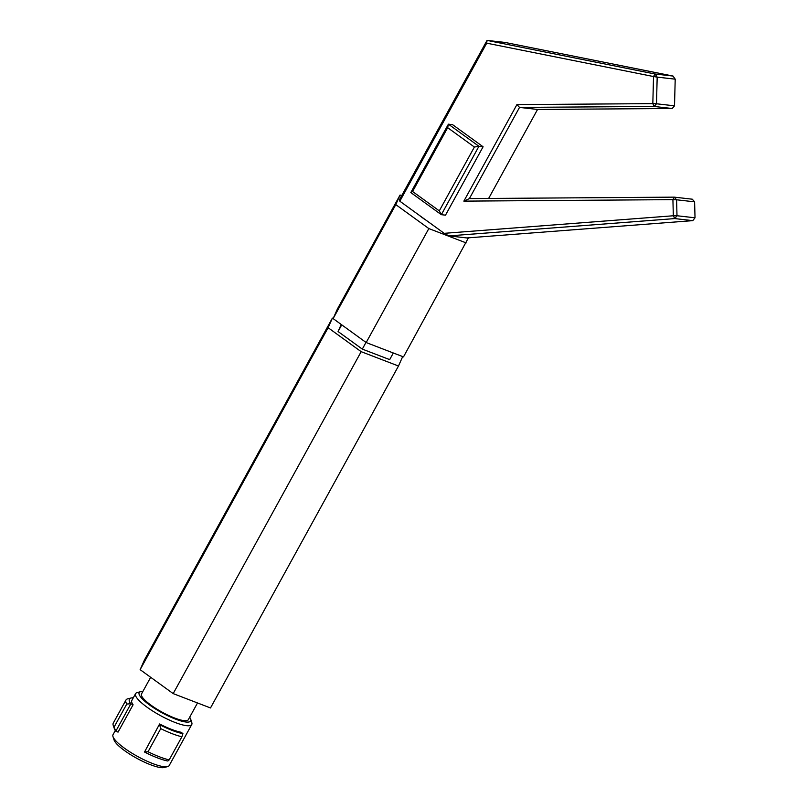 <?xml version="1.0" encoding="UTF-8"?>
<svg xmlns="http://www.w3.org/2000/svg" width="808" height="808" viewBox="0 0 808 808"><rect width="100%" height="100%" fill="white"/><g stroke="black" fill="none" stroke-linecap="round" stroke-linejoin="round"><path stroke-width="1.21" d="M333.209 318.423L332.391 318.11L328.119 327.715L361.166 351.672L398.485 366.014L402.687 356.581M398.485 366.014L210.504 707.949L173.185 693.607L140.137 669.66L144.41 660.055L332.391 318.11M328.119 327.715L140.137 669.66M361.166 351.672L173.185 693.607M341.218 324.462L338.067 331.543L362.307 349.106L389.678 359.621L393.324 352.985M341.754 324.846L338.067 331.543M365.984 342.41L362.307 349.106M401.697 195.637L400.071 195.011L337.411 308.989L333.128 318.604L366.175 342.552L403.495 356.894L468.418 237.835M400.071 195.011L395.789 204.616L428.836 228.573L466.166 242.905M428.836 228.573L366.175 342.552M395.789 204.616L333.128 318.604M419.392 215.362A20.564 4.656 28.8 0 0 426.038 220.19M197.516 702.96L188.325 719.665A26.704 6.05 -151.2 0 1 184.002 720.625A26.704 6.05 -151.2 0 1 156.257 708.717A26.704 6.05 -151.2 0 1 141.521 693.931L150.662 677.296M189.668 717.231A29.381 6.656 -151.2 0 1 190.708 719.211L191.799 722.615A32.047 7.262 -151.2 0 1 191.759 724.513L169.195 765.55A32.047 7.262 -151.2 0 1 167.609 766.61A32.047 7.262 -151.2 0 1 164.004 766.701A32.047 7.262 -151.2 0 1 133.865 754.339A32.047 7.262 -151.2 0 1 112.979 736.573A32.047 7.262 -151.2 0 1 113.029 734.674L115.302 730.533M191.759 724.513A32.047 7.262 -151.2 0 1 186.567 725.675A32.047 7.262 -151.2 0 1 153.268 711.383A32.047 7.262 -151.2 0 1 135.582 693.638A32.047 7.262 -151.2 0 1 137.168 692.577L140.632 691.678A29.381 6.656 -151.2 0 1 142.854 691.496M144.531 752.006L159.6 723.978L144.531 752.006L148.036 751.753L160.742 728.634L159.57 724.655M148.036 751.753A37.39 8.474 -151.2 0 0 169.195 759.884L181.901 736.765L182.921 733.624L181.143 732.26A32.047 7.262 -151.2 0 1 159.6 723.978M133.088 704.768L130.856 703.839L115.817 731.19L118.049 732.119L133.088 704.768A32.047 7.262 -151.2 0 1 131.825 700.475L135.582 693.638M167.609 766.61L164.155 767.509A29.381 6.656 -151.2 0 1 160.843 767.6A29.381 6.656 -151.2 0 1 133.219 756.268A29.381 6.656 -151.2 0 1 114.069 739.987L112.979 736.573M190.708 719.211A29.381 6.656 -151.2 0 1 185.911 722.009A29.381 6.656 -151.2 0 1 152.631 707.121A29.381 6.656 -151.2 0 1 140.632 691.678M125.977 700.021A37.39 8.474 -151.2 0 0 126.775 704.031L114.069 727.139A37.39 8.474 -151.2 0 1 113.251 725.463A37.39 8.474 -151.2 0 1 113.272 723.14L125.977 700.021A37.39 8.474 -151.2 0 1 127.937 698.758L131.229 697.971A34.815 7.888 -151.2 0 1 133.31 697.779M114.069 727.139L115.817 731.19M115.716 731.129A34.815 7.888 -151.2 0 1 114.352 728.675L113.251 725.463M130.856 703.839L130.755 703.768A34.815 7.888 -151.2 0 1 131.229 697.971M181.901 736.765A37.39 8.474 -151.2 0 1 160.742 728.634M169.195 759.884L167.882 761.015A34.815 7.888 -151.2 0 1 144.612 752.066M182.921 733.654A34.815 7.888 -151.2 0 1 159.651 724.715M126.775 704.031L130.755 703.768M448.884 235.896L674.781 218.584L676.993 215.746L695.021 217.796L694.607 201.838L676.589 199.788L676.993 215.746L673.327 215.766L674.781 218.584L692.799 220.635L466.913 237.946L448.884 235.896L444.178 233.33L673.327 215.766L672.913 199.647L463.863 201.131L516.928 104.596L652.824 103.636L653.52 76.538L486.709 43.178L399.839 201.202L399.314 199.97L487.042 40.4L655.015 74.003L673.034 76.053L505.071 42.45L487.042 40.4L486.709 43.178M444.178 233.33L399.839 201.202M674.518 105.828L675.205 79.164L657.177 77.114L656.5 103.778L674.518 105.828L672.175 108.504L654.147 106.454L519.524 107.403L469.397 198.586L674.236 197.142L692.264 199.192L694.607 201.838M488.628 198.455L537.552 109.454L519.524 107.403L516.928 104.596M537.552 109.454L672.175 108.504M692.799 220.635L695.021 217.796M672.913 199.647L676.589 199.788L674.236 197.142L672.913 199.647M469.397 198.586L463.863 201.131M652.824 103.636L654.147 106.454L656.5 103.778L652.824 103.636M653.52 76.538L657.177 77.114L655.015 74.003L653.52 76.538M675.205 79.164L673.034 76.053M452.571 124.654L483.093 146.773L445.501 215.16L441.34 214.686L410.807 192.567L448.41 124.18L452.571 124.654M447.672 127.684L412.585 191.506L439.299 210.868L474.387 147.036L447.672 127.684L448.41 124.18L478.932 146.298L483.093 146.773M474.387 147.036L478.932 146.298L441.34 214.686L439.299 210.868M412.585 191.506L410.807 192.567"/></g></svg>
